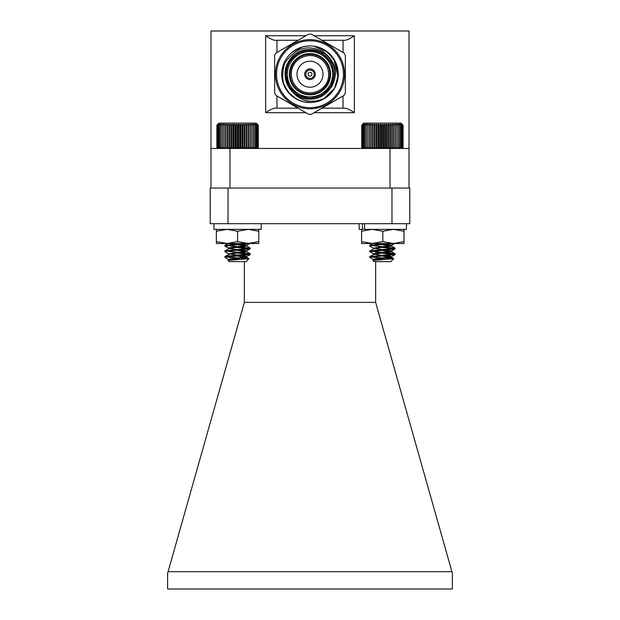 <?xml version="1.0" encoding="UTF-8"?>
<svg xmlns="http://www.w3.org/2000/svg" width="620" height="620" viewBox="0 0 620 620"><rect width="100%" height="100%" fill="white"/><g stroke="black" fill="none" stroke-linecap="round" stroke-linejoin="round"><path stroke-width="0.93" d="M383.501 147.421L384.478 148.451L385.656 147.421L386.508 148.451L387.779 147.421L388.5 148.451L389.841 147.421L390.422 148.451L391.817 147.421L392.259 148.451L393.7 147.421L393.979 148.451L395.452 147.421L395.583 148.451L397.064 147.421L397.04 148.451L398.513 147.421L398.335 148.451L399.784 147.421L399.458 148.451L400.869 147.421L400.388 148.451L401.752 147.421L401.125 148.451L402.419 147.421L401.659 148.451L402.868 147.421L401.985 148.451L403.101 147.421L402.093 148.451L403.101 147.421L403.101 125.178L401.985 124.14L402.868 125.178L401.659 124.14L402.419 125.178L401.125 124.14L401.752 125.178L400.388 124.14L400.869 125.178L399.458 124.14L399.784 125.178L398.335 124.14L398.513 125.178L397.04 124.14L397.064 125.178L395.583 124.14L395.452 125.178L393.979 124.14L393.7 125.178L392.259 124.14L391.817 125.178L390.422 124.14L389.841 125.178L388.5 124.14L387.779 125.178L386.508 124.14L385.656 125.178L384.478 124.14L383.501 125.178L382.416 124.14L381.339 125.178L380.362 124.14L379.176 125.178L378.332 124.14L377.061 125.178L376.34 124.14L374.999 125.178L374.418 124.14L373.015 125.178L372.581 124.14L371.14 125.178L370.853 124.14L369.388 125.178L369.257 124.14L367.776 125.178L367.8 124.14L366.327 125.178L366.505 124.14L365.056 125.178L365.382 124.14L363.971 125.178L364.452 124.14L363.088 125.178L363.708 124.14L362.421 125.178L363.18 124.14L361.964 125.178L362.855 124.14L361.739 125.178L362.747 124.14L361.739 125.178L361.739 147.421L362.747 148.451L361.739 147.421L362.855 148.451L361.964 147.421L363.18 148.451L362.421 147.421L363.708 148.451L363.088 147.421L364.452 148.451L363.971 147.421L365.382 148.451L365.056 147.421L366.505 148.451L366.327 147.421L367.8 148.451L367.776 147.421L369.257 148.451L369.388 147.421L370.853 148.451L371.14 147.421L372.581 148.451L373.015 147.421L374.418 148.451L374.999 147.421L376.34 148.451L377.061 147.421L378.332 148.451L379.176 147.421L380.362 148.451L381.339 147.421L382.416 148.451L383.501 147.421L383.501 125.178M370.667 257.013L369.745 256.657L369.745 257.362L395.095 254.533L378.347 252.836L391.414 250.999L373.418 248.171L391.414 245.342L378.278 243.497M374.077 259.842L373.418 259.486L374.627 259.013L391.414 256.657L374.627 254.301L369.745 251.704L394.987 249L393.398 248.411L378.347 247.179L390.213 245.815L394.987 243.342L391.274 245.512M373.558 248.341L369.745 246.047L371.442 245.582L394.529 243.497M369.745 256.657L395.095 253.828L369.745 250.999L395.095 248.171L369.745 245.342L388.252 243.497M393.747 258.711L390.848 261.609L373.992 261.609L372.922 260.408L393.747 258.711L373.542 257.362M369.745 257.362L373.558 259.656M374.62 259.021L376.472 259.439M373.558 253.999L374.627 253.355L390.213 251.472L394.987 249L391.274 251.17M372.915 260.408L374.627 259.726L391.414 257.37L378.347 255.533L382.416 255.246L390.213 256.184L391.414 256.657L391.414 257.362L378.347 255.533M369.846 256.541L374.627 254.068L391.414 251.704L378.347 249.876L382.416 249.589M369.846 250.883L374.627 248.411L391.414 246.047L373.821 243.497M362.747 124.14L363.785 123.109L401.055 123.109L403.101 125.178L402.093 124.14M382.416 124.14L382.416 148.451M381.339 147.421L381.339 125.178M380.362 124.14L380.362 148.451M379.176 125.178L379.176 147.421M384.478 124.14L384.478 148.451M385.656 125.178L385.656 147.421M386.508 124.14L386.508 148.451M387.779 125.178L387.779 147.421M388.5 124.14L388.5 148.451M389.841 125.178L389.841 147.421M390.422 124.14L390.422 148.451M391.817 125.178L391.817 147.421M392.259 124.14L392.259 148.451M393.7 125.178L393.7 147.421M393.979 124.14L393.979 148.451M395.452 125.178L395.452 147.421M395.583 124.14L395.583 148.451M397.064 125.178L397.064 147.421M398.513 125.178L398.513 147.421M399.784 125.178L399.784 147.421M400.869 125.178L400.869 147.421M401.752 125.178L401.752 147.421M402.419 125.178L402.419 147.421M402.868 125.178L402.868 147.421M361.964 125.178L361.964 147.421M362.421 125.178L362.421 147.421M363.088 125.178L363.088 147.421M363.971 125.178L363.971 147.421M365.056 125.178L365.056 147.421M366.327 125.178L366.327 147.421M367.776 125.178L367.776 147.421M369.257 124.14L369.257 148.451M369.388 125.178L369.388 147.421M370.853 124.14L370.853 148.451M371.14 125.178L371.14 147.421M372.581 124.14L372.581 148.451M373.015 125.178L373.015 147.421M374.418 124.14L374.418 148.451M374.999 125.178L374.999 147.421M376.34 124.14L376.34 148.451M377.061 125.178L377.061 147.421M378.332 124.14L378.332 148.451M237.754 255.944L241.808 255.649M229.183 254.169L225.013 251.829L225.912 251.34M237.754 250.279L241.808 249.992M229.183 248.512L225.013 246.171L225.912 245.683M237.754 244.621L241.808 244.334M225.835 256.982L224.905 256.626L226.401 256.184L250.255 253.797L224.913 250.984L250.255 248.14L224.913 245.326L243.032 243.497M233.678 255.518L237.754 255.231M244.365 252.929L224.905 250.999L224.905 251.704M233.678 249.86L237.754 249.573M244.365 247.272L224.905 245.342L224.905 246.047M233.678 244.203L237.754 243.916M224.905 256.626L224.913 257.362L228.602 259.555L228.586 260.082L228.586 259.454L229.64 259.013L246.435 256.796L245.52 256.184L228.586 253.797L245.218 251.472L250.255 248.845L233.508 247.147M248.93 258.687L246.008 261.609L229.152 261.609L228.059 260.385L248.93 258.687L229.013 257.362M229.183 259.827L228.726 259.656M239.537 257.881L244.365 257.292M241.49 255.649L237.406 255.231M233.67 252.821L244.365 251.635M241.49 249.984L237.406 249.573M228.726 248.341L229.64 247.698L246.435 245.481L245.52 244.869L233.709 243.497M233.67 247.155L244.365 245.977M241.49 244.327L237.406 243.916M244.365 256.726L233.515 255.533L246.582 257.331L246.582 256.626M244.365 251.069L233.515 249.876L246.582 251.674L246.582 251.054M244.365 245.412L233.353 244.195M217.907 148.451L216.876 147.421L217.961 148.451L217.031 147.421L218.217 148.451L217.411 147.421L218.682 148.451L218.015 147.421L219.356 148.451L218.829 147.421L220.224 148.451L219.844 147.421L221.286 148.451L221.061 147.421L222.534 148.451L222.456 147.421L223.936 148.451L224.022 147.421L225.494 148.451L225.726 147.421L227.184 148.451L227.571 147.421L228.981 148.451L229.516 147.421L230.88 148.451L231.554 147.421L232.849 148.451L233.662 147.421L234.871 148.451L235.809 147.421L236.925 148.451L237.972 147.421L238.979 148.451L240.134 147.421L241.025 148.451L242.265 147.421L243.032 148.451L244.35 147.421L244.978 148.451L246.357 147.421L246.845 148.451L248.271 147.421L248.604 148.451L250.069 147.421L250.248 148.451L251.728 147.421L251.751 148.451L253.231 147.421L253.1 148.451L254.564 147.421L254.278 148.451L255.704 147.421L255.277 148.451L256.657 147.421L256.076 148.451L257.393 147.421L256.672 148.451L257.912 147.421L257.067 148.451L258.214 147.421L257.246 148.451L258.284 147.421L257.254 148.451M224.905 257.339L250.154 254.626L248.76 254.068L233.508 252.805M228.726 253.968L224.905 251.674L226.401 251.24L250.154 248.969M246.582 250.968L229.942 248.643L224.905 246.016L249.558 243.497M229.152 261.609L228.028 260.485M224.913 257.362L228.586 259.454M229.857 258.974L231.733 259.392M229.237 259.811L228.726 259.625M228.059 260.385L229.64 259.726L246.582 257.331M225.006 256.51L229.64 254.068L246.582 251.674M225.006 250.852L229.64 248.411L246.582 246.016L229.075 243.497M247.442 148.451L247.876 148.451M218.953 123.109L256.215 123.109L258.284 125.178L257.246 124.14L258.214 125.178L257.067 124.14L257.912 125.178L256.672 124.14L257.393 125.178L256.076 124.14L256.657 125.178L255.277 124.14L255.704 125.178L254.278 124.14L254.564 125.178L253.1 124.14L253.231 125.178L251.751 124.14L251.728 125.178L250.248 124.14L250.069 125.178L248.604 124.14L248.271 125.178L246.845 124.14L246.357 125.178L244.978 124.14L244.35 125.178L243.032 124.14L242.265 125.178L241.025 124.14L240.134 125.178L238.979 124.14L237.972 125.178L236.925 124.14L235.809 125.178L234.871 124.14L233.662 125.178L232.849 124.14L231.554 125.178L230.88 124.14L229.516 125.178L228.981 124.14L227.571 125.178L227.184 124.14L225.726 125.178L225.494 124.14L224.022 125.178L223.936 124.14L222.456 125.178L222.534 124.14L221.061 125.178L221.286 124.14L219.844 125.178L220.224 124.14L218.829 125.178L219.356 124.14L218.015 125.178L218.682 124.14L217.411 125.178L218.217 124.14L217.031 125.178L217.961 124.14L216.876 125.178L218.945 123.109M236.925 124.14L236.925 148.451M237.972 125.178L237.972 147.421M235.809 147.421L235.809 125.178M234.871 124.14L234.871 148.451M233.662 125.178L233.662 147.421M238.979 124.14L238.979 148.451M240.134 125.178L240.134 147.421M241.025 124.14L241.025 148.451M242.265 125.178L242.265 147.421M243.032 124.14L243.032 148.451M244.35 125.178L244.35 147.421M244.978 124.14L244.978 148.451M246.357 125.178L246.357 147.421M246.845 124.14L246.845 148.451M248.271 125.178L248.271 147.421M248.604 124.14L248.604 148.451M250.069 125.178L250.069 147.421M250.248 124.14L250.248 148.451M251.728 125.178L251.728 147.421M251.751 124.14L251.751 148.451M253.231 125.178L253.231 147.421M254.564 125.178L254.564 147.421M255.704 125.178L255.704 147.421M256.657 125.178L256.657 147.421M257.393 125.178L257.393 147.421M257.912 125.178L257.912 147.421M258.214 125.178L258.214 147.421M258.284 125.178L258.284 147.421M216.876 125.178L216.876 147.421M217.031 125.178L217.031 147.421M217.411 125.178L217.411 147.421M218.015 125.178L218.015 147.421M218.829 125.178L218.829 147.421M219.844 125.178L219.844 147.421M221.061 125.178L221.061 147.421M222.456 125.178L222.456 147.421M223.936 124.14L223.936 148.451M224.022 125.178L224.022 147.421M225.494 124.14L225.494 148.451M225.726 125.178L225.726 147.421M227.184 124.14L227.184 148.451M227.571 125.178L227.571 147.421M228.981 124.14L228.981 148.451M229.516 125.178L229.516 147.421M230.88 124.14L230.88 148.451M231.554 125.178L231.554 147.421M232.849 124.14L232.849 148.451M382.416 255.952L386.485 255.665M382.416 250.294L386.485 250.007M394.165 248.527L395.095 248.171L395.041 248.79M382.416 244.637L386.485 244.35M394.165 254.185L395.095 253.828L393.398 253.355L375.635 251.906M395.095 248.876L394.987 248.054L390.213 245.582L378.347 244.218L382.416 243.931M393.716 258.625L391.274 257.199L393.716 258.625L377.045 257.563M384.253 257.897L391.274 256.827L394.987 254.657L391.274 256.827M391.414 250.999L391.414 251.704L378.347 249.876M391.414 245.342L391.414 246.047L394.987 248.054M406.457 223.696L406.457 229.353L362.444 229.353L362.444 223.696M359.158 223.696L359.158 229.353L364.606 229.353L364.606 223.696M261.229 223.696L261.229 229.353L213.931 229.353L213.931 223.696M404.015 229.353L404.015 243.497L361.592 243.497L361.592 229.353M224.905 243.497L216.365 243.497L226.974 243.497L216.365 241.606L216.365 229.353M258.796 229.353L258.796 243.497L226.974 243.497L237.584 241.606L237.584 231.252L226.974 229.353L216.365 231.252M216.365 241.606L216.365 243.497M258.796 231.252L248.186 229.353L237.584 231.252M258.796 241.606L248.186 243.497L237.584 241.606M404.031 243.497L404.031 241.606L393.421 243.497L382.811 241.606L382.811 231.252L372.202 229.353L361.592 231.252M382.811 241.606L372.202 243.497L361.592 241.606M404.031 229.353L404.031 231.252L393.421 229.353L382.811 231.252M404.031 241.606L404.031 231.252M244.365 245.954L244.365 247.946M244.365 251.612L244.365 253.603M244.365 257.269L244.365 258.145M244.365 261.609L244.365 302.389L168.067 571.702L451.933 571.702L452.383 573.275L452.383 589L167.617 589L167.617 573.275L168.067 571.702M409.789 223.696L409.789 188.061L409.789 223.696L391.972 223.696L391.972 188.061L228.028 188.061L228.028 223.696L210.211 223.696L210.211 188.061L228.028 188.061M391.972 223.696L228.028 223.696M375.635 261.609L375.635 302.389L451.933 571.702M375.635 302.389L244.365 302.389M391.972 188.061L409.789 188.061M229.989 188.061L229.989 148.451L390.011 148.451L390.011 188.061M210.986 188.061L210.986 148.451L229.989 148.451M409.014 188.061L409.014 148.451L390.011 148.451M210.986 148.451L210.986 31L409.014 31L409.014 148.451M305.916 112.7L265.647 112.7C269.057 110.283 272.079 108.771 274.699 108.175L298.081 108.175M321.927 108.175L345.301 108.175C347.921 108.771 350.935 110.275 354.353 112.7L314.084 112.7M298.073 40.277L274.699 40.277C272.079 39.68 269.065 38.169 265.647 35.751L305.916 35.751M314.084 35.751L354.353 35.751C350.943 38.169 347.921 39.68 345.301 40.277L321.92 40.277M276.962 40.277L276.962 52.468M276.962 95.976L276.962 108.175M343.038 108.175L343.038 95.984M343.038 52.468L343.038 40.277M333.731 58.823L338.117 77.337M317.285 101.556L312.503 102.401M282.875 82.258L282.433 67.89M324.407 98.572L318.897 101.075L324.632 98.433L312.348 102.416M318.835 101.099L313.201 102.331L317.487 101.502M312.139 102.432L311.263 102.486M313.759 46.19L327.654 52.119L335.366 61.706L338.272 75.183L334.498 88.365L324.632 98.433C311.054 104.083 299.724 101.207 290.64 89.83A24.87 24.87 0 0 0 325.314 93.814L331.739 86.777C338.551 72.935 335.653 61.217 323.051 51.623C308.659 44.562 296.484 47.577 286.533 60.675C282.317 64.565 281.503 81.592 284.704 85.521C288.401 93.829 294.709 99.254 303.614 101.781L311.046 102.494M310.434 102.509L310 102.517M305.358 102.13L299.623 100.541L305.358 102.13M324.167 49.74L332.584 57.187M330.135 54.351L332.382 56.924M292.4 96.371L291.47 95.604M284.921 61.132L281.713 74.222L283.51 84.157L281.713 74.222M286.797 81.127L285.897 76.462M288.37 63.356L286.138 70.161L288.796 62.543C285.634 68.495 284.975 74.71 286.812 81.181L290.323 89.435M308.125 50.088L322.106 53.266L330.964 62.124L334.203 74.222L330.964 86.327L322.106 95.185L310 98.433L297.894 95.185L289.036 86.327L285.797 74.222L289.036 86.327L297.894 95.185L310 98.433L322.106 95.185L330.964 86.327L334.203 74.222L330.964 62.124L322.106 53.266L308.125 50.088L297.894 53.266L288.796 62.543L294.058 55.141M311.364 114.266L343.999 95.426A40.068 40.068 0 0 0 345.363 93.07L345.363 55.381A40.068 40.068 0 0 0 343.999 53.026L311.364 34.178A40.068 40.068 0 0 0 308.636 34.178L276.001 53.026A40.068 40.068 0 0 0 274.637 55.381L274.637 93.07A40.068 40.068 0 0 0 276.001 95.426L308.636 114.266A40.068 40.068 0 0 0 311.364 114.266M339.946 91.512A34.581 34.581 0 0 0 310 39.649A34.581 34.581 0 0 0 280.054 91.512A34.581 34.581 0 0 0 339.946 91.512M338.969 90.946A33.449 33.449 0 0 1 281.031 90.946A33.449 33.449 0 0 1 310 40.78A33.449 33.449 0 0 1 338.969 90.946M285.502 60.078A28.288 28.288 0 0 1 334.498 60.078A28.288 28.288 0 0 1 310 102.517A28.288 28.288 0 0 1 285.502 60.078M304.963 49.871C288.571 52.7 279.946 72.865 288.463 86.66C293.446 94.612 300.623 98.758 310 99.091C328.383 99.936 341.465 77.291 331.537 61.791C323.074 45.446 296.926 45.446 288.463 61.791C278.535 77.291 291.617 99.936 310 99.091C328.383 99.936 341.465 77.291 331.537 61.791C323.074 45.446 296.926 45.446 288.463 61.791C278.535 77.291 291.617 99.936 310 99.091C328.383 99.936 341.465 77.291 331.537 61.791C323.074 45.446 296.926 45.446 288.463 61.791C278.535 77.291 291.617 99.936 310 99.091C328.383 99.936 341.465 77.291 331.537 61.791C323.074 45.446 296.926 45.446 288.463 61.791C278.535 77.291 291.617 99.936 310 99.091C328.383 99.936 341.465 77.291 331.537 61.791C323.074 45.446 296.926 45.446 288.463 61.791C284.069 70.083 284.069 78.368 288.463 86.66C295.446 99.355 313.898 103.323 325.314 93.814M297.871 48.67L302.793 46.872M304.079 46.562L308.31 45.989M295.856 98.727L287.657 91.582M334.498 88.365L323.384 99.146L334.498 88.365M322.462 99.618L317.448 101.517L322.462 99.618M292.717 51.832L302.684 46.895L292.717 51.832M300.274 51.336L299.607 51.638M333.762 74.222A23.762 23.762 0 0 1 298.119 94.806A23.762 23.762 0 0 1 298.119 53.645A23.762 23.762 0 0 1 333.762 74.222M286.812 81.181L285.897 76.485M332.63 74.222A22.63 22.63 0 0 0 298.685 54.63A22.63 22.63 0 0 0 298.685 93.822A22.63 22.63 0 0 0 332.63 74.222M330.592 74.222A20.592 20.592 0 0 0 299.7 56.389A20.592 20.592 0 0 0 299.7 92.062A20.592 20.592 0 0 0 330.592 74.222M327.151 84.126A19.801 19.801 0 0 1 292.849 84.126A19.801 19.801 0 0 1 310 54.421A19.801 19.801 0 0 1 327.151 84.126M298.731 67.719A13.005 13.005 0 0 0 310 87.234A13.005 13.005 0 0 0 321.269 67.719A13.005 13.005 0 0 0 298.731 67.719M314.603 76.888A5.317 5.317 0 0 1 305.397 76.888A5.317 5.317 0 0 1 310 68.905A5.317 5.317 0 0 1 314.603 76.888M313.627 76.322A4.185 4.185 0 0 1 306.373 76.322A4.185 4.185 0 0 1 310 70.037A4.185 4.185 0 0 1 313.627 76.322M311.666 75.191A1.922 1.922 0 0 1 308.334 75.191A1.922 1.922 0 0 1 310 72.3A1.922 1.922 0 0 1 311.666 75.191M265.647 112.7L265.647 35.751M354.353 35.751L354.353 112.7M326.167 83.56C324.089 88.668 312.759 97.084 300.661 90.396C288.827 83.266 290.447 69.246 293.834 64.891C295.911 59.784 307.241 51.367 319.339 58.055C331.173 65.185 329.553 79.205 326.167 83.56M369.745 245.342L369.745 246.047M369.745 250.999L369.745 251.704M395.095 253.828L395.095 254.533L395.095 253.828M373.418 260.113L373.418 259.486M373.418 254.456L373.418 253.828M373.418 248.798L373.418 248.171M394.987 253.712L391.274 251.542L394.987 253.712M369.846 245.226L372.806 243.497M224.905 245.311L224.905 246.016M224.905 250.968L224.905 251.674M250.255 248.14L250.255 248.845M250.255 253.797L250.255 254.502M246.582 246.016L246.582 245.311M246.435 256.796L250.154 254.626M246.435 245.481L250.154 243.311M250.154 253.681L246.442 251.511M250.154 248.023L246.442 245.853M225.006 245.195L227.912 243.497M248.899 258.61L246.442 257.168M391.414 257.362L391.414 256.742M391.414 251.704L391.414 251.085M391.414 246.047L391.414 245.427"/></g></svg>
